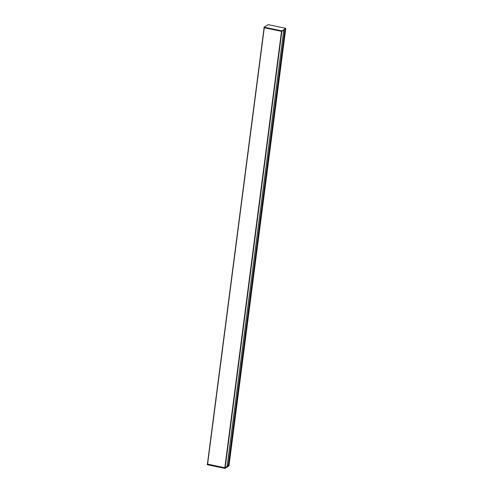 <?xml version="1.0" encoding="UTF-8"?>
<svg xmlns="http://www.w3.org/2000/svg" width="493" height="493" viewBox="0 0 493 493"><rect width="100%" height="100%" fill="white"/><g stroke="black" fill="none" stroke-linecap="round" stroke-linejoin="round"><path stroke-width="0.74" d="M228.277 465.269L227.273 465.059M229.023 465.324L228.623 465.62L285.231 29.112M285.225 29.167L228.623 465.62M228.536 465.62L284.942 29.346M284.892 29.377L228.284 465.571M285.318 29.112L285.718 28.816M264.149 27.744L264.032 27.14L264.149 27.744L281.509 31.324L285.712 28.853L229.023 465.367L224.82 467.839L224.753 468.35L225.153 467.832L207.417 464.061M263.965 27.651L264.045 27.121L268.247 24.65L285.792 28.323L229.035 465.349L228.955 465.879L225.085 468.35M224.753 468.35L207.387 464.763L207.454 464.252M207.282 464.184L207.387 464.763M228.955 465.879L229.035 465.349M264.211 27.226L281.577 30.812L224.82 467.839L207.578 464.277L264.273 27.768L281.509 31.324L285.78 28.341M281.916 30.812L281.577 30.812M227.07 466.612L225.153 467.832L281.848 31.324L283.765 30.098L227.07 466.6M207.578 464.277L264.094 27.731L207.399 464.19M228.241 465.546L284.886 29.383M207.27 464.166L207.208 464.677M285.73 28.834L285.792 28.323M227.076 466.606L283.765 30.098"/></g></svg>
